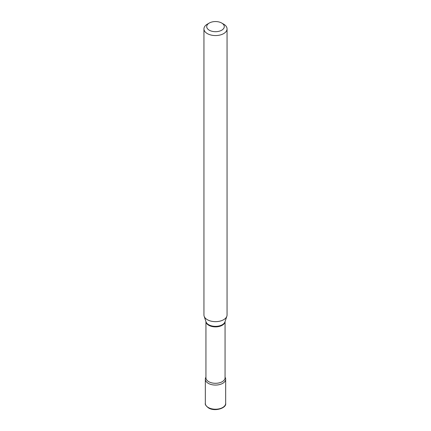 <?xml version="1.0" encoding="UTF-8"?>
<svg xmlns="http://www.w3.org/2000/svg" width="431" height="431" viewBox="0 0 431 431"><rect width="100%" height="100%" fill="white"/><g stroke="black" fill="none" stroke-linecap="round" stroke-linejoin="round"><path stroke-width="0.65" d="M208.308 383.348A10.172 5.872 0 0 0 219.39 384.624A10.172 5.872 0 0 0 225.672 379.199A10.172 5.872 0 0 0 225.063 377.195A10.172 5.872 0 0 1 222.692 383.348A10.172 5.872 0 0 1 210.037 384.15A10.172 5.872 0 0 1 205.937 377.195A10.172 5.872 0 0 0 205.328 379.199A10.172 5.872 0 0 0 208.308 383.348M207.327 24.168L209.288 23.037A8.782 5.07 0 0 0 209.288 30.208A8.782 5.07 0 0 0 221.712 30.208A8.782 5.07 0 0 0 221.712 23.037A8.782 5.07 0 0 0 209.288 23.037L207.327 24.168A11.556 6.675 0 0 0 203.944 28.888A11.556 6.675 0 0 0 211.077 35.051A11.556 6.675 0 0 0 223.673 33.607A11.556 6.675 0 0 0 227.056 28.888A11.556 6.675 0 0 0 223.673 24.168L221.712 23.037M203.944 28.888L203.944 314.98A11.556 6.675 0 0 0 204.149 316.241A11.556 6.675 0 0 0 212.111 321.359A11.556 6.675 0 0 0 223.673 319.694A11.556 6.675 0 0 0 226.851 316.241A11.556 6.675 0 0 0 227.056 314.98L227.056 28.888M225.672 403.357C226.695 408.092 214.762 411.966 208.502 407.931C205.953 405.921 204.897 404.397 205.328 403.357A10.172 5.872 0 0 0 208.308 407.51A10.172 5.872 0 0 0 219.39 408.782A10.172 5.872 0 0 0 225.672 403.357L225.672 379.199M205.948 321.623A9.563 5.522 0 0 0 212.052 326.509A9.563 5.522 0 0 0 222.261 325.265A9.563 5.522 0 0 0 225.052 321.623M204.149 316.241L206.018 321.833A9.654 5.576 0 0 0 212.672 326.105A9.654 5.576 0 0 0 222.326 324.715A9.654 5.576 0 0 0 224.982 321.833L226.851 316.241M205.937 321.591L205.937 377.782A9.563 5.522 0 0 0 211.842 382.879A9.563 5.522 0 0 0 222.261 381.683A9.563 5.522 0 0 0 225.063 377.782L225.063 321.591M205.328 403.357L205.328 379.199"/></g></svg>
